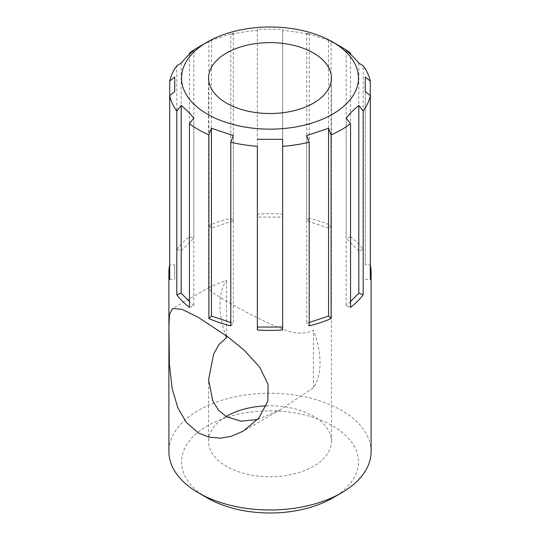 <?xml version="1.0" encoding="UTF-8"?>
<svg xmlns="http://www.w3.org/2000/svg" width="540" height="540" viewBox="0 0 540 540"><rect width="100%" height="100%" fill="white"/><g stroke="black" fill="none" stroke-linecap="round" stroke-linejoin="round"><path stroke-width="0.41" stroke-dasharray="2.7 2.03" d="M257.607 419.486L280.206 409.806L313.43 387.761A70.774 40.858 -120 0 0 313.43 330.338C304.493 334.388 294.509 334.037 283.487 329.292C270.763 325.134 243.216 310.959 226.571 301.266L212.774 292.7L208.582 288.353L209.432 287.226L226.571 280.193A70.774 40.858 -120 0 0 225.713 335.306M266.247 405.898A61.418 35.458 0 0 1 331.418 441.288A61.418 35.458 0 0 1 313.43 466.364A61.418 35.458 180 0 1 246.497 474.053A61.418 35.458 180 0 1 208.582 441.288A61.418 35.458 180 0 1 226.044 416.522M313.43 387.761L313.43 330.338M226.571 335.941L226.571 280.193M169.695 279.362L174.744 279.362L174.744 264.769L169.695 264.769L169.695 95.688M176.81 249.426L181.19 250.884L193.826 238.248L189.452 236.79A101.102 58.367 0 0 0 176.81 249.426L176.81 65.752M189.452 236.79L189.452 54.243M371.101 451.609A101.102 58.367 0 0 0 308.691 397.683A101.102 58.367 0 0 0 198.511 410.333A101.102 58.367 0 0 0 168.899 451.609M282.636 329.974L282.636 146.306M257.364 146.306L257.364 329.974M230.789 325.863L233.321 323.339L230.789 322.495M233.321 135.574L233.321 323.339M189.452 307.341L193.826 305.876L189.452 301.502M193.826 118.112L193.826 305.876M174.744 264.769L174.744 279.362M181.19 63.119L181.19 250.884M193.826 50.483L193.826 238.248M341.489 47.122A101.102 58.367 0 0 0 331.101 41.884L328.57 40.325L306.68 33.028L309.211 34.594A101.102 58.367 0 0 0 282.636 30.483L282.636 29.309L257.364 29.309L257.364 30.483A101.102 58.367 0 0 0 230.789 34.594L233.321 33.028L211.43 40.325L208.899 41.884A101.102 58.367 0 0 0 198.511 47.122M233.321 33.028L233.321 220.793L230.789 218.261A101.102 58.367 0 0 0 208.899 225.558L208.899 41.884M208.899 225.558L211.43 228.089L233.321 220.793M211.43 40.325L211.43 228.089M230.789 218.261L230.789 34.594M282.636 29.309L282.636 214.15A101.102 58.367 0 0 0 257.364 214.15L257.364 30.483M282.636 214.15L282.636 30.483M328.57 40.325L328.57 228.089L331.101 225.558A101.102 58.367 0 0 0 309.211 218.261L309.211 34.594M331.101 225.558L331.101 41.884M358.81 63.119L358.81 250.884L363.19 249.426A101.102 58.367 0 0 0 350.548 236.79L350.548 54.243M363.19 249.426L363.19 65.752M365.256 264.769L365.256 91.597L365.256 264.769L370.305 264.769L370.305 95.688M332.579 498.029A88.466 51.071 0 0 0 332.539 425.804A88.466 51.071 0 0 0 207.448 425.81A88.466 51.071 0 0 0 207.448 498.042M346.174 118.112L346.174 305.876L350.548 307.341M350.548 301.502L346.174 305.876M365.256 279.362L370.305 279.362M346.174 50.483L346.174 238.248L358.81 250.884M350.548 236.79L346.174 238.248M306.68 33.028L306.68 220.793L328.57 228.089M309.211 218.261L306.68 220.793M257.364 29.309L257.364 217.073L282.636 217.073M257.364 214.15L257.364 217.073M309.211 322.495L306.68 323.339L309.211 325.863M306.68 135.574L306.68 323.339M208.582 441.288L208.582 379.6M208.582 288.353L208.582 78.071M280.206 409.799L243.27 431.129M331.418 441.288L331.418 78.071M209.432 287.226L172.496 308.549"/><path stroke-width="0.81" d="M198.511 47.122L207.448 41.958A88.466 51.071 0 0 0 207.448 114.19A88.466 51.071 0 0 0 332.552 114.19A88.466 51.071 0 0 0 332.552 41.958A88.466 51.071 0 0 0 207.448 41.958L198.511 47.122A101.102 58.367 0 0 0 189.452 53.116L193.826 50.483C189.614 53.784 185.402 58.003 181.19 63.119L176.81 65.752A101.102 58.367 0 0 0 169.695 81.095L174.744 77.004L174.744 91.597L174.744 77.004M313.43 103.147A61.418 35.458 180 0 1 246.497 110.835A61.418 35.458 180 0 1 208.582 78.071A61.418 35.458 180 0 1 226.571 53.001A61.418 35.458 0 0 1 293.504 45.313A61.418 35.458 0 0 1 331.418 78.071A61.418 35.458 0 0 1 313.43 103.147M225.713 335.306A70.774 40.858 -120 0 0 226.571 337.608L218.97 344.554L213.665 353.943L208.582 379.6L212.774 401.004L218.592 410.238L226.571 416.833L241.13 421.173L257.607 419.486M226.044 416.522A61.418 35.458 180 0 1 226.571 416.212A61.418 35.458 0 0 1 266.247 405.898M198.511 317.466L228.339 337.257L244.37 350.406L259.868 367.335L268.097 384.588L267.82 401.193L258.991 417.872L243.27 431.129L231.289 436.3L220.415 438.176L209.021 437.191L198.511 433.033L186.374 422.449L177.863 407.889L172.186 388.733L169.405 364.473L168.925 326.363L169.499 314.456L172.496 308.549L181.892 309.272L198.511 317.466M226.571 337.608L226.571 335.941M230.789 322.495L211.43 316.042L208.899 318.566A101.102 58.367 0 0 0 230.789 325.863L230.789 142.196A101.102 58.367 0 0 0 257.364 146.306L257.364 329.974A101.102 58.367 0 0 0 282.636 329.974L282.636 146.306A101.102 58.367 0 0 0 309.211 142.196L306.68 135.574L328.57 128.277L331.101 134.899A101.102 58.367 0 0 0 341.489 129.668A101.102 58.367 0 0 0 350.548 123.667L346.174 118.112C350.386 112.995 354.598 108.783 358.81 105.475L363.19 111.031A101.102 58.367 0 0 0 370.305 95.688L365.256 91.597L365.256 77.004L370.305 81.095A101.102 58.367 0 0 0 363.19 65.752L358.81 63.119C354.598 58.003 350.386 53.784 346.174 50.483L350.548 53.116A101.102 58.367 0 0 0 341.489 47.122L332.552 41.958M208.899 318.566L208.899 134.899L211.43 128.277L211.43 316.042M189.452 301.502L181.19 293.24L176.81 294.698A101.102 58.367 0 0 0 189.452 307.341L189.452 123.667A101.102 58.367 0 0 0 208.899 134.899M176.81 294.698L176.81 111.031L181.19 105.475L181.19 293.24M169.695 264.769A101.102 58.367 0 0 0 168.899 272.066A101.102 58.367 0 0 0 169.695 279.362L169.695 95.688A101.102 58.367 0 0 0 176.81 111.031M174.744 91.597L169.695 95.688L169.695 81.095M189.452 54.243L189.452 53.116M168.899 272.066L168.899 451.609A101.102 58.367 0 0 0 198.511 492.878A101.102 58.367 0 0 0 341.489 492.878L341.489 492.878A101.102 58.367 0 0 0 371.101 451.609L371.101 272.066A101.102 58.367 0 0 0 370.305 264.769M309.211 142.196L309.211 325.863A101.102 58.367 0 0 0 331.101 318.566L331.101 134.899M189.452 123.667L193.826 118.112C189.614 112.995 185.402 108.783 181.19 105.475M230.789 142.196L233.321 135.574L211.43 128.277M282.636 139.293L282.636 146.306L282.636 139.293L257.364 139.293M282.636 327.058L257.364 327.058M350.548 54.243L350.548 53.116M371.101 272.066A101.102 58.367 0 0 1 370.305 279.362L370.305 81.095M350.548 123.667L350.548 307.341A101.102 58.367 0 0 0 363.19 294.698L363.19 111.031M198.511 492.878L207.448 498.042A88.466 51.071 0 0 0 332.552 498.042L341.489 492.878L332.552 498.042A88.466 51.071 0 0 0 332.579 498.029M358.81 105.475L358.81 293.24L350.548 301.502M363.19 294.698L358.81 293.24M365.256 77.004L365.256 91.597M331.101 318.566L328.57 316.042L309.211 322.495M328.57 128.277L328.57 316.042"/></g></svg>
